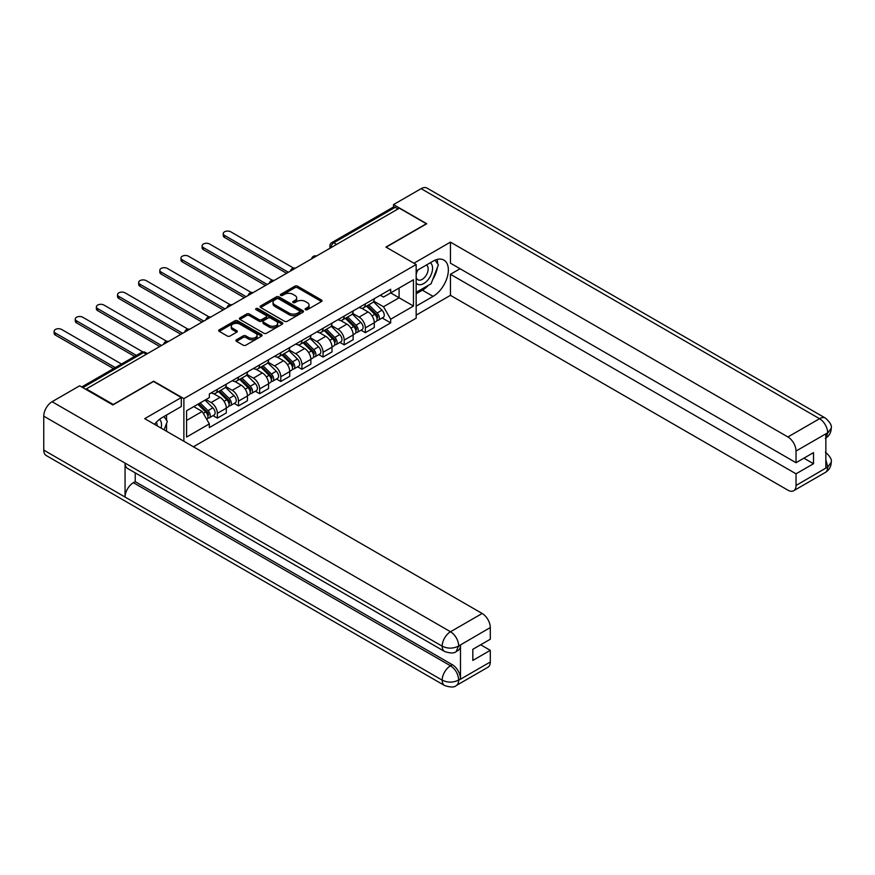 <?xml version="1.0" encoding="UTF-8"?>
<svg xmlns="http://www.w3.org/2000/svg" width="875" height="875" viewBox="0 0 875 875"><rect width="100%" height="100%" fill="white"/><g stroke="black" fill="none" stroke-linecap="round" stroke-linejoin="round"><path stroke-width="1.31" d="M305.484 309.684A1.312 0.766 0 0 0 307.344 309.684L321.475 301.525A1.881 1.083 0 0 0 322.033 300.759A1.881 1.083 0 0 0 321.475 299.994L297.533 286.169A1.881 1.083 0 0 0 294.875 286.169L280.744 294.328A1.312 0.766 0 0 0 280.35 294.864A1.312 0.766 0 0 0 280.744 295.4A1.312 0.766 0 0 0 282.603 295.4L284.43 294.339A6.016 3.478 0 0 1 292.939 294.339L294.941 295.498A6.016 3.478 0 0 1 296.702 297.959A6.016 3.478 0 0 1 294.941 300.409L293.114 301.47A1.312 0.766 0 0 0 292.72 302.006A1.312 0.766 0 0 0 293.114 302.542A1.312 0.766 0 0 0 294.973 302.542L296.8 301.492A6.016 3.478 0 0 1 305.32 301.492L307.311 302.641A6.016 3.478 0 0 1 309.072 305.102A6.016 3.478 0 0 1 307.311 307.552L305.484 308.613A1.312 0.766 0 0 0 305.091 309.148A1.312 0.766 0 0 0 305.484 309.684L305.484 308.613M236.48 339.773A1.881 1.083 0 0 0 235.922 340.539A1.881 1.083 0 0 0 236.48 341.305L243.195 345.188A1.881 1.083 0 0 0 245.853 345.188L261.548 336.12A1.881 1.083 0 0 0 262.106 335.355A1.881 1.083 0 0 0 261.548 334.589L237.606 320.764A1.881 1.083 0 0 0 234.948 320.764L219.253 329.831A1.881 1.083 0 0 0 218.695 330.597A1.881 1.083 0 0 0 219.253 331.362L227.358 336.044A1.881 1.083 0 0 0 230.027 336.044L236.742 332.172A1.881 1.083 0 0 0 237.289 331.406A1.881 1.083 0 0 0 236.742 330.63L232.717 328.311A5.031 2.909 0 0 1 231.241 326.255A5.031 2.909 0 0 1 234.347 323.575A5.031 2.909 0 0 1 239.838 324.198L255.598 333.298A5.031 2.909 0 0 1 257.075 335.355A5.031 2.909 0 0 1 253.969 338.045A5.031 2.909 0 0 1 248.478 337.411L245.853 335.891A1.881 1.083 0 0 0 243.195 335.891L236.48 339.773L236.48 341.305M183.881 398.628L153.661 381.172L113.269 404.491L86.308 388.927L399.361 208.184L426.333 223.748L385.941 247.067L416.161 264.512L183.881 398.628L183.881 441.262M284.561 321.3A1.881 1.083 0 0 0 287.219 321.3L302.925 312.244A1.881 1.083 0 0 0 303.472 311.467A1.881 1.083 0 0 0 302.925 310.702L278.972 296.877A1.881 1.083 0 0 0 276.314 296.877L260.619 305.944A1.881 1.083 0 0 0 260.072 306.709A1.881 1.083 0 0 0 260.619 307.475L284.561 321.3M256.561 309.969A1.312 0.766 0 0 1 257.895 310.155L257.895 308.591L282.231 322.645A1.881 1.083 0 0 1 282.789 323.411A1.881 1.083 0 0 1 282.231 324.177L266.536 333.244A1.881 1.083 0 0 1 263.878 333.244L239.936 319.419L239.936 317.887A1.881 1.083 0 0 0 239.378 318.653A1.881 1.083 0 0 0 239.936 319.419M239.936 317.887L246.652 314.005A1.881 1.083 0 0 1 249.309 314.005L259.022 319.616A1.881 1.083 0 0 0 261.68 319.616L266.142 317.034A1.881 1.083 0 0 0 266.689 316.269A1.881 1.083 0 0 0 266.142 315.503L256.025 309.663A1.312 0.766 0 0 1 255.642 309.127A1.312 0.766 0 0 1 256.462 308.427A1.312 0.766 0 0 1 257.895 308.591M193.43 446.786L416.161 318.194L416.161 264.512M86.308 388.927L86.308 389.627M336.613 244.409L333.769 242.769A3.828 2.209 60 0 0 331.855 242.572L393.247 207.134A3.828 2.209 60 0 1 395.161 207.32L333.769 242.769A3.828 2.209 120 0 0 331.056 247.461L331.056 247.614M398.005 208.961L395.161 207.32M365.345 303.877A8.816 5.086 60 0 1 363.519 307.836L372.466 302.663A8.816 5.086 -120 0 0 374.292 298.714M352.647 313.37L359.111 317.1A8.816 5.086 60 0 1 365.345 327.895L374.292 322.733A8.816 5.086 -120 0 0 368.058 311.938L361.648 308.241M374.292 322.733L374.292 327.502L365.345 332.664L361.058 330.192M363.519 307.836A8.816 5.086 60 0 1 359.177 307.431M365.345 327.895L365.345 332.664M344.203 316.083A8.816 5.086 60 0 1 342.377 320.031L351.323 314.869A8.816 5.086 -120 0 0 353.15 310.92M339.916 342.398L344.203 344.87L353.15 339.708L353.15 334.939A8.816 5.086 -120 0 0 346.916 324.133L340.506 320.447M342.377 320.031A8.816 5.086 60 0 1 338.034 319.637M331.505 325.577L337.969 329.306A8.816 5.086 60 0 1 344.203 340.102L344.203 344.87M323.061 328.289A8.816 5.086 60 0 1 321.234 332.238L330.181 327.075A8.816 5.086 -120 0 0 332.008 323.116M318.773 354.605L323.061 357.077L332.008 351.914L332.008 347.145A8.816 5.086 -120 0 0 325.773 336.339L319.375 332.653M321.234 332.238A8.816 5.086 60 0 1 316.892 331.844M310.363 337.783L316.827 341.512A8.816 5.086 60 0 1 323.061 352.308L323.061 357.077M301.919 340.495A8.816 5.086 60 0 1 300.092 344.444L309.039 339.281A8.816 5.086 -120 0 0 310.866 335.322M297.631 366.811L301.919 369.283L310.866 364.12L310.866 359.352A8.816 5.086 -120 0 0 304.631 348.545L298.233 344.848M300.092 344.444A8.816 5.086 60 0 1 295.75 344.05M289.22 349.989L295.684 353.719A8.816 5.086 60 0 1 301.919 364.514L301.919 369.283M280.777 352.702A8.816 5.086 60 0 1 278.95 356.65L287.897 351.488A8.816 5.086 -120 0 0 289.723 347.528M276.489 379.017L280.777 381.489L289.723 376.327L289.723 371.558A8.816 5.086 -120 0 0 283.489 360.752L277.091 357.055M278.95 356.65A8.816 5.086 60 0 1 274.608 356.256M268.089 362.195L274.542 365.925A8.816 5.086 60 0 1 280.777 376.72L280.777 381.489M259.634 364.908A8.816 5.086 60 0 1 257.808 368.856L266.755 363.694A8.816 5.086 -120 0 0 268.581 359.734M255.347 391.223L259.634 393.695L268.581 388.533L268.581 383.764A8.816 5.086 -120 0 0 262.347 372.958L255.948 369.261M257.808 368.856A8.816 5.086 60 0 1 253.466 368.462M246.947 374.391L253.4 378.131A8.816 5.086 60 0 1 259.634 388.927L259.634 393.695M238.492 377.103A8.816 5.086 60 0 1 236.666 381.062L245.613 375.9A8.816 5.086 -120 0 0 247.439 371.941M234.205 403.43L238.492 405.902L247.439 400.739L247.439 395.97A8.816 5.086 -120 0 0 241.205 385.164L234.806 381.467M236.666 381.062A8.816 5.086 60 0 1 232.334 380.669M225.805 386.597L232.258 390.327A8.816 5.086 60 0 1 238.492 401.133L238.492 405.902M217.35 389.309A8.816 5.086 60 0 1 215.523 393.269L224.47 388.106A8.816 5.086 -120 0 0 226.297 384.147M213.062 415.636L217.35 418.108L226.297 412.945L226.297 408.177A8.816 5.086 -120 0 0 220.062 397.37L213.664 393.673M215.523 393.269A8.816 5.086 60 0 1 211.192 392.875M205.975 399.569L211.116 402.533A8.816 5.086 60 0 1 217.35 413.339L217.35 418.108M380.319 295.225L383.502 297.062L413.459 279.77L399.087 288.072L399.087 297.773L383.502 306.764L373.789 301.164M186.594 420.459L202.18 411.458L209.355 423.894L186.594 437.041L186.594 410.758L209.355 397.611L209.355 393.936L390.688 289.242L390.688 292.917L413.459 306.064L390.688 319.211L383.502 306.764M413.459 279.77L413.459 306.064M209.355 423.894L209.355 427.58L390.688 322.886L390.688 319.211M202.18 411.458L193.769 406.602M382.2 317.986L390.688 322.886M306.009 309.87L307.311 309.116A6.016 3.478 0 0 0 309.072 306.666L309.072 305.102M296.702 297.959L296.702 299.523A6.016 3.478 0 0 1 294.941 301.973L293.639 302.728M321.475 299.994L321.475 301.525L297.533 287.733A1.881 1.083 0 0 0 294.875 287.733L281.269 295.586M302.925 310.702L302.925 312.244L278.972 298.441A1.881 1.083 0 0 0 276.314 298.441L260.641 307.497M299.6 312.014A1.312 0.766 0 0 0 299.983 311.467A1.312 0.766 0 0 0 299.6 310.931L278.578 298.802A1.312 0.766 0 0 0 276.719 298.802L274.783 299.917A6.016 3.478 0 0 0 273.022 302.367A6.016 3.478 0 0 0 274.783 304.828L289.155 313.119A6.016 3.478 0 0 0 297.664 313.119L299.6 312.014L299.6 313.578A1.312 0.766 0 0 0 299.983 313.031L299.983 311.467M273.022 302.367L273.022 303.931A6.016 3.478 0 0 0 274.783 306.392L274.783 304.828M299.6 313.578L297.664 314.683A6.016 3.478 0 0 1 289.155 314.683L274.783 306.392M239.958 319.43L246.652 315.569L246.652 314.005M266.689 316.269L266.689 317.833A1.881 1.083 0 0 1 266.142 318.609L261.68 321.18A1.881 1.083 0 0 1 259.022 321.18L249.309 315.569A1.881 1.083 0 0 0 246.652 315.569M257.895 310.155L282.209 324.198M269.095 325.434A5.031 2.909 0 0 0 274.586 326.058A5.031 2.909 0 0 0 277.692 323.378A5.031 2.909 0 0 0 276.216 321.322L270.659 318.117A1.881 1.083 0 0 0 268.002 318.117L263.55 320.688A1.881 1.083 0 0 0 262.992 321.453A1.881 1.083 0 0 0 263.55 322.219L269.095 325.434L269.095 326.998A5.031 2.909 0 0 0 274.586 327.622A5.031 2.909 0 0 0 277.692 324.942L277.692 323.378M262.992 321.453L262.992 323.017A1.881 1.083 0 0 0 263.55 323.783L263.55 322.219M269.095 326.998L263.55 323.783M257.075 335.355L257.075 336.919A5.031 2.909 0 0 1 253.969 339.609A5.031 2.909 0 0 1 248.478 338.975L245.853 337.455A1.881 1.083 0 0 0 243.195 337.455L236.502 341.327M231.241 326.255L231.241 327.819A5.031 2.909 0 0 0 232.717 329.875L232.717 328.311M236.742 330.63L236.742 332.172L232.717 329.875M261.527 336.142L237.606 322.328A1.881 1.083 0 0 0 234.948 322.328L219.275 331.373M366.483 306.119L374.806 314.333A4.791 2.767 60 0 1 376.075 321.519L374.292 322.547M368.145 307.759L371.678 309.794M293.595 268.089L230.77 231.809A4.408 2.548 -0 0 0 225.969 231.262A4.408 2.548 -0 0 0 223.245 233.614A4.408 2.548 -0 0 0 224.536 235.408L288.367 272.267M367.402 305.583L376.523 314.584A2.297 1.323 60 0 1 377.136 318.03A2.297 1.323 60 0 1 376.928 318.117M368.791 304.784L377.114 313.009A4.791 2.767 60 0 1 378.383 320.184A4.791 2.767 60 0 1 376.928 320.348M373.45 301.755L381.992 310.188A4.791 2.767 60 0 1 383.261 317.373L378.383 320.184M286.606 273.284L224.536 237.442A4.408 2.548 180 0 1 223.245 235.648L223.245 233.614M345.341 318.325L353.664 326.539A4.791 2.767 60 0 1 354.933 333.725L353.15 334.753M347.003 319.966L350.536 322M272.453 280.295L209.628 244.016A4.408 2.548 -0 0 0 204.827 243.469A4.408 2.548 -0 0 0 202.103 245.82A4.408 2.548 -0 0 0 203.394 247.614L267.225 284.473M346.259 317.789L355.381 326.791A2.297 1.323 60 0 1 355.994 330.236A2.297 1.323 60 0 1 355.786 330.323M347.648 316.991L355.972 325.216A4.791 2.767 60 0 1 357.241 332.391A4.791 2.767 60 0 1 355.786 332.555M352.308 313.961L360.85 322.394A4.791 2.767 60 0 1 362.119 329.58L357.241 332.391M265.464 285.491L203.394 249.648A4.408 2.548 180 0 1 202.103 247.855L202.103 245.82M324.198 330.531L332.533 338.745A4.791 2.767 60 0 1 333.791 345.931L332.008 346.959M325.861 332.172L329.394 334.206M251.311 292.502L188.486 256.222A4.408 2.548 -0 0 0 183.684 255.675A4.408 2.548 -0 0 0 180.961 258.027A4.408 2.548 -0 0 0 182.252 259.82L246.083 296.68M325.128 329.995L334.239 338.997A2.297 1.323 60 0 1 334.852 342.442A2.297 1.323 60 0 1 334.644 342.53M326.506 329.197L334.83 337.422A4.791 2.767 60 0 1 336.098 344.597A4.791 2.767 60 0 1 334.644 344.75M331.166 326.167L339.708 334.6A4.791 2.767 60 0 1 340.977 341.786L336.098 344.597M244.322 297.697L182.252 261.855A4.408 2.548 180 0 1 180.961 260.061L180.961 258.027M428.378 285.327A21.558 12.447 120 0 1 422.395 290.183L433.103 296.362A21.558 12.447 120 0 0 447.191 277.364A21.558 12.447 120 0 0 443.887 260.083A21.558 12.447 120 0 0 433.103 261.155L416.161 270.933M433.103 296.362L416.161 306.141M416.161 315.142L450.45 295.345L450.45 274.302L796.031 473.812L796.031 485.472L827.87 466.922L825.847 467.873L825.847 434.23L827.673 432.775L796.031 451.052A11.495 6.639 -120 0 0 787.905 436.964L819.547 418.698L421.116 188.661L393.531 204.586L426.738 223.748L386.148 247.188M460.075 268.745L450.45 274.302M803.895 458.172L813.52 463.728L813.52 452.616L796.031 462.711L450.45 263.189L450.45 242.134L787.905 436.964M413.93 263.222L450.45 242.134M450.45 295.345L787.905 490.175A11.495 6.639 -120 0 0 793.658 490.744A11.495 6.639 -120 0 0 796.031 485.472M421.116 188.661A11.791 6.803 -60 0 1 427 188.081L825.442 418.108A11.791 6.803 -60 0 0 819.547 418.698A11.495 6.639 60 0 1 827.673 432.775M393.531 207.003L393.531 204.586M796.031 462.711L796.031 451.052M813.52 463.728L796.031 473.812M432.655 279.683A21.558 12.447 120 0 0 437.292 267.717M437.642 263.856A21.558 12.447 120 0 0 437.106 259.459M422.395 290.183L416.161 293.781M825.847 459.823L827.673 466.812M825.442 452.145C830.069 456.302 832.005 459.627 831.25 462.12L827.892 466.922M825.442 418.108C830.058 422.231 831.994 425.589 831.25 428.17L827.881 432.895M444.631 651.503A11.791 6.803 -60 0 1 442.181 646.188C447.606 648.791 453.031 648.769 458.434 646.122L456.269 651.492C454.344 653.45 450.461 653.45 444.631 651.503L127.509 468.42A11.791 6.803 -60 0 1 125.059 463.094L43.75 416.15A11.791 6.803 -60 0 1 52.084 401.712L79.669 385.798L112.864 404.961L153.519 381.489L181.3 397.534L181.3 406.525L162.061 417.637A21.558 12.447 120 0 0 154.514 424.309M181.3 397.534L144.714 418.655L482.169 613.484A11.495 6.639 60 0 1 490.295 627.561L490.295 639.22L472.817 649.316L472.817 660.428L490.295 650.333L490.295 661.992A11.495 6.639 60 0 1 487.911 667.253L456.269 685.53A11.495 6.639 -120 0 0 458.653 680.258L490.295 661.992M166.064 430.981L170.603 433.595M166.534 430.708L166.534 423.478M166.534 420.252L166.534 415.056M456.269 685.53C454.431 687.477 450.548 687.477 444.631 685.541L46.189 455.503A11.791 6.803 -60 0 1 43.75 450.111L125.059 497.055A11.791 6.803 -60 0 1 133.394 482.694L450.516 665.788L452.353 664.727A11.495 6.639 60 0 1 460.48 678.814L460.48 645.17A11.495 6.639 60 0 1 458.095 650.431L456.269 651.492M43.75 416.15L43.75 450.111M52.084 401.712L450.516 631.75A11.791 6.803 -60 0 0 442.181 646.188L125.059 463.094L125.059 497.055L442.181 680.148C447.595 682.763 453.02 682.763 458.445 680.148L458.653 680.258M490.295 650.333L480.67 644.777M135.231 472.872L135.231 481.644L452.353 664.727M135.231 481.644L133.394 482.694M416.161 282.909A12.458 7.197 120 0 0 426.07 281.838A12.458 7.197 120 0 0 432.567 268.275A12.458 7.197 120 0 0 430.303 262.773M417.211 270.331A12.458 7.197 120 0 0 416.161 272.573M416.161 276.741A8.531 4.922 120 0 0 417.889 279.814A8.531 4.922 120 0 0 424.462 277.528A8.531 4.922 120 0 0 428.181 268.953A8.531 4.922 120 0 0 426.409 265.048A8.531 4.922 120 0 0 426.387 265.027M417.911 269.927A8.531 4.922 120 0 0 416.161 275.034M435.05 260.17L438.386 264.906L431.069 283.762L416.434 292.217M161.098 428.116A12.458 7.197 120 0 0 161.514 424.758A12.458 7.197 120 0 0 159.447 419.409M157.128 425.819A8.531 4.922 120 0 0 157.139 425.436A8.531 4.922 120 0 0 156.253 422.319M163.942 416.555L167.344 421.4L164.073 429.833M303.056 342.738L311.391 350.952A4.791 2.767 60 0 1 312.648 358.137L310.866 359.166M304.719 344.378L308.252 346.413M230.18 304.708L167.344 268.428A4.408 2.548 -0 0 0 162.542 267.881A4.408 2.548 -0 0 0 159.819 270.233A4.408 2.548 -0 0 0 161.109 272.027L224.941 308.886M303.986 342.202L313.097 351.203A2.297 1.323 60 0 1 313.709 354.648A2.297 1.323 60 0 1 313.502 354.736M305.364 341.403L313.688 349.628A4.791 2.767 60 0 1 314.956 356.803A4.791 2.767 60 0 1 313.512 356.956M310.023 338.373L318.566 346.806A4.791 2.767 60 0 1 319.834 353.992L314.956 356.803M223.18 309.903L161.109 274.061A4.408 2.548 180 0 1 159.819 272.267L159.819 270.233M281.914 354.944L290.248 363.158A4.791 2.767 60 0 1 291.506 370.344L289.723 371.372M283.577 356.584L287.109 358.619M209.037 316.903L146.202 280.634A4.408 2.548 -0 0 0 141.4 280.087A4.408 2.548 -0 0 0 138.677 282.439A4.408 2.548 -0 0 0 139.967 284.233L203.798 321.081M282.844 354.408L291.966 363.409A2.297 1.323 60 0 1 292.567 366.855A2.297 1.323 60 0 1 292.359 366.942M284.222 353.609L292.545 361.834A4.791 2.767 60 0 1 293.814 369.009A4.791 2.767 60 0 1 292.37 369.162M288.881 350.58L297.423 359.012A4.791 2.767 60 0 1 298.692 366.198L293.814 369.009M202.037 322.098L139.967 286.267A4.408 2.548 180 0 1 138.677 284.473L138.677 282.439M260.772 367.15L269.106 375.364A4.791 2.767 60 0 1 270.364 382.55L268.581 383.578M262.434 368.791L265.967 370.825M187.895 329.109L125.059 292.841A4.408 2.548 -0 0 0 120.258 292.294A4.408 2.548 -0 0 0 117.534 294.645A4.408 2.548 -0 0 0 118.825 296.439L182.656 333.288M261.702 366.614L270.823 375.616A2.297 1.323 60 0 1 271.425 379.061A2.297 1.323 60 0 1 271.217 379.148M263.08 365.816L271.403 374.041A4.791 2.767 60 0 1 272.672 381.216A4.791 2.767 60 0 1 271.228 381.369M267.739 362.786L276.281 371.219A4.791 2.767 60 0 1 277.55 378.405L272.672 381.216M180.895 334.305L118.825 298.473A4.408 2.548 180 0 1 117.534 296.68L117.534 294.645M239.63 379.356L247.964 387.57A4.791 2.767 60 0 1 249.222 394.756L247.439 395.784M241.292 380.997L244.825 383.031M166.753 341.316L103.917 305.047A4.408 2.548 -0 0 0 99.116 304.5A4.408 2.548 -0 0 0 96.392 306.852A4.408 2.548 -0 0 0 97.683 308.645L161.514 345.494M240.559 378.82L249.681 387.822A2.297 1.323 60 0 1 250.283 391.267A2.297 1.323 60 0 1 250.075 391.355M241.938 378.022L250.261 386.247A4.791 2.767 60 0 1 251.53 393.422A4.791 2.767 60 0 1 250.086 393.575M246.597 374.992L255.139 383.425A4.791 2.767 60 0 1 256.408 390.611L251.53 393.422M159.753 346.511L97.683 310.68A4.408 2.548 180 0 1 96.392 308.886L96.392 306.852M218.487 391.562L226.822 399.777A4.791 2.767 60 0 1 228.08 406.962L226.297 407.991M220.15 393.203L223.683 395.238M142.898 351.958L82.775 317.253A4.408 2.548 -0 0 0 77.973 316.706A4.408 2.548 -0 0 0 75.25 319.058A4.408 2.548 -0 0 0 76.552 320.852L136.412 355.414M219.417 391.027L228.539 400.028A2.297 1.323 60 0 1 229.141 403.473A2.297 1.323 60 0 1 228.933 403.561M220.795 390.228L229.13 398.442A4.791 2.767 60 0 1 230.387 405.628A4.791 2.767 60 0 1 228.944 405.781M225.455 387.198L234.008 395.631A4.791 2.767 60 0 1 235.266 402.817L230.387 405.628M134.652 356.431L76.552 322.886A4.408 2.548 180 0 1 75.25 321.092L75.25 319.058M197.848 404.25L205.68 411.983A4.791 2.767 60 0 1 206.938 419.169L206.708 419.3M199.008 405.409L202.541 407.444M121.505 364.022L61.644 329.459A4.408 2.548 -0 0 0 56.831 328.913A4.408 2.548 -0 0 0 54.119 331.253A4.408 2.548 -0 0 0 55.409 333.058L115.27 367.62M198.767 403.725L207.397 412.234A2.297 1.323 60 0 1 207.998 415.68A2.297 1.323 60 0 1 207.791 415.767M200.145 402.927L207.987 410.648A4.791 2.767 60 0 1 209.245 417.834A4.791 2.767 60 0 1 207.802 417.988M205.023 400.105L212.866 407.837A4.791 2.767 60 0 1 214.123 415.023L209.245 417.834M113.509 368.638L55.409 335.092A4.408 2.548 180 0 1 54.119 333.288L54.119 331.253M331.188 247.537L331.056 247.461A3.828 2.209 0 0 1 329.93 245.897L329.93 248.259M238.492 401.133L247.439 395.97M259.634 388.927L268.581 383.764M280.777 376.72L289.723 371.558M301.919 364.514L310.866 359.352M323.061 352.308L332.008 347.145M344.203 340.102L353.15 334.939M217.35 413.339L226.297 408.177M211.116 402.533L220.062 397.37M232.258 390.327L241.205 385.164M253.4 378.131L262.347 372.958M274.542 365.925L283.489 360.752M295.684 353.719L304.631 348.545M316.827 341.512L325.773 336.339M337.969 329.306L346.916 324.133M359.111 317.1L368.058 311.938M316.181 256.2A3.828 2.209 120 0 0 314.486 257.184M295.039 268.406A3.828 2.209 120 0 0 293.344 269.391M273.897 280.613A3.828 2.209 120 0 0 272.212 281.597M252.755 292.819A3.828 2.209 120 0 0 251.07 293.803M231.612 305.025A3.828 2.209 120 0 0 229.928 306.009M210.47 317.231A3.828 2.209 120 0 0 208.786 318.216M189.339 329.438A3.828 2.209 120 0 0 187.644 330.411M168.197 341.644A3.828 2.209 120 0 0 166.502 342.617M146.344 354.266L143.489 352.614L82.852 387.636M147.459 353.609L145.414 352.428A3.828 2.209 120 0 0 143.489 352.614A3.828 2.209 60 0 0 141.575 352.428L81.725 386.98M307.311 309.116L307.311 307.552M293.114 302.542L293.114 301.47M294.941 301.973L294.941 300.409M280.744 295.4L280.744 294.328M294.875 287.733L294.875 286.169M297.533 287.733L297.533 286.169M260.619 307.475L260.619 305.944M276.314 298.441L276.314 296.877M278.972 298.441L278.972 296.877M289.155 314.683L289.155 313.119M297.664 314.683L297.664 313.119M249.309 315.569L249.309 314.005M259.022 321.18L259.022 319.616M261.68 321.18L261.68 319.616M266.142 318.609L266.142 317.034M282.231 324.177L282.231 322.645M243.195 337.455L243.195 335.891M245.853 337.455L245.853 335.891M248.478 338.975L248.478 337.411M219.253 331.362L219.253 329.831M234.948 322.328L234.948 320.764M237.606 322.328L237.606 320.764M261.548 336.12L261.548 334.589M374.806 314.333L372.061 315.93M377.606 316.98L376.742 317.483M381.992 310.188L377.114 313.009M224.536 237.442L224.536 235.408M353.664 326.539L350.919 328.136M356.464 329.186L355.6 329.678M360.85 322.394L355.972 325.216M203.394 249.648L203.394 247.614M332.533 338.745L329.777 340.331M335.322 341.392L334.458 341.884M339.708 334.6L334.83 337.422M182.252 261.855L182.252 259.82M831.25 462.164C831.119 466.67 829.139 470.105 825.3 472.467A11.495 6.639 -120 0 0 827.673 467.206M825.847 438.047L827.673 433.169M460.48 678.814L458.456 680.138M490.295 627.561L458.456 646.111M458.653 646.22L460.48 645.17M458.653 645.837A11.495 6.639 60 0 0 450.516 631.75L482.169 613.484M444.631 685.541A11.791 6.803 -60 0 1 442.181 680.148A11.791 6.803 -60 0 1 450.516 665.788C455.416 669.069 458.128 673.761 458.653 679.875M311.391 350.952L308.634 352.537M314.18 353.598L313.327 354.091M318.566 346.806L313.688 349.628M161.109 274.061L161.109 272.027M290.248 363.158L287.492 364.744M293.048 365.805L292.184 366.297M297.423 359.012L292.545 361.834M139.967 286.267L139.967 284.233M269.106 375.364L266.35 376.95M271.906 378.011L271.042 378.503M276.281 371.219L271.403 374.041M118.825 298.473L118.825 296.439M247.964 387.57L245.208 389.156M250.764 390.217L249.9 390.709M255.139 383.425L250.261 386.247M97.683 310.68L97.683 308.645M226.822 399.777L224.066 401.362M229.622 402.423L228.758 402.916M234.008 395.631L229.13 398.442M76.552 322.886L76.552 320.852M205.68 411.983L203.284 413.372M208.48 414.63L207.616 415.122M212.866 407.837L207.987 410.648M55.409 335.092L55.409 333.058M316.509 256.014A3.828 3.828 0 0 0 311.587 258.858M295.367 268.22A3.828 3.828 0 0 0 290.445 271.064M274.225 280.427A3.828 3.828 0 0 0 269.303 283.27M253.083 292.633A3.828 3.828 0 0 0 248.161 295.477M231.941 304.839A3.828 3.828 0 0 0 227.019 307.683M210.798 317.045A3.828 3.828 0 0 0 205.888 319.889M189.656 329.252A3.828 3.828 0 0 0 184.745 332.095M168.514 341.458A3.828 3.828 0 0 0 163.603 344.302M145.414 352.428A3.828 3.828 0 0 0 141.575 352.428M331.855 242.572A3.828 3.828 0 0 0 329.93 245.897M793.658 490.744L825.3 472.467M831.25 428.203C831.097 432.677 829.106 436.078 825.3 438.43"/></g></svg>
